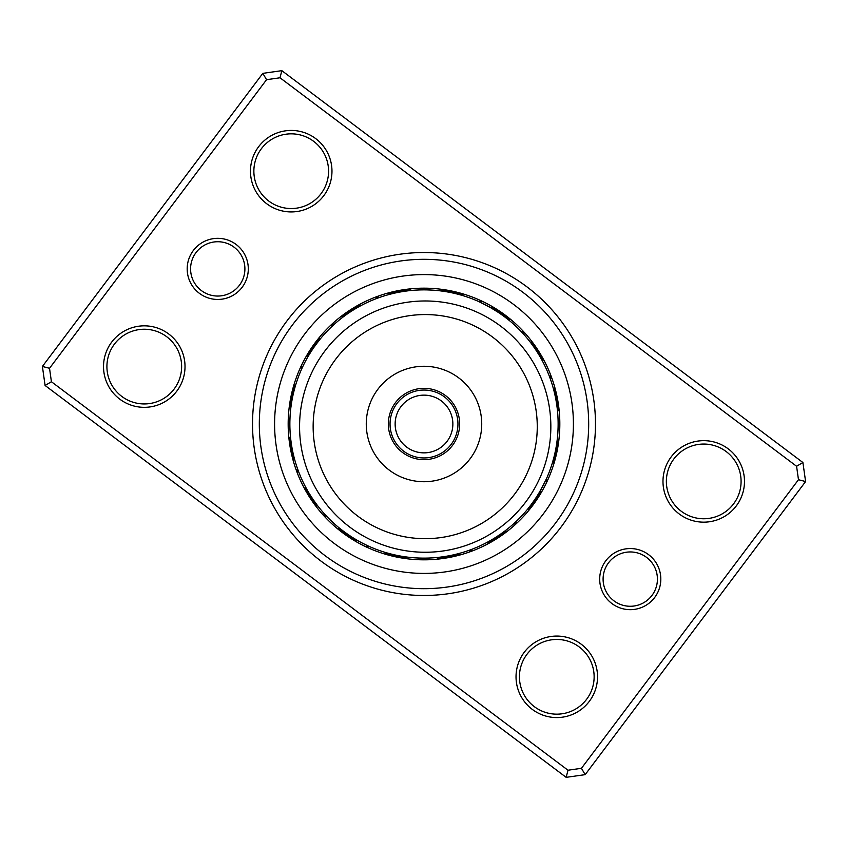 <?xml version="1.0" encoding="UTF-8"?>
<svg xmlns="http://www.w3.org/2000/svg" width="848" height="848" viewBox="0 0 848 848"><rect width="100%" height="100%" fill="white"/><g stroke="black" fill="none" stroke-linecap="round" stroke-linejoin="round"><path stroke-width="1.27" d="M390.048 424A33.952 33.952 0 0 0 424 457.952A33.952 33.952 0 0 0 457.952 424A33.952 33.952 0 0 0 424 390.048A33.952 33.952 0 0 0 390.048 424M395.136 424A28.864 28.864 0 0 0 424 452.864A28.864 28.864 0 0 0 452.864 424A28.864 28.864 0 0 0 424 395.136A28.864 28.864 0 0 0 395.136 424M605.832 560.74A30.56 30.56 0 0 1 648.625 554.687A30.56 30.56 0 0 1 654.677 597.48A30.56 30.56 0 0 1 611.885 603.532A30.56 30.56 0 0 1 605.832 560.74M651.964 595.444A27.168 27.168 0 0 0 646.579 557.401A27.168 27.168 0 0 0 608.546 562.786A27.168 27.168 0 0 0 613.931 600.819A27.168 27.168 0 0 0 651.964 595.444M193.323 250.52A30.56 30.56 0 0 1 236.115 244.468A30.56 30.56 0 0 1 242.168 287.26A30.56 30.56 0 0 1 199.375 293.313A30.56 30.56 0 0 1 193.323 250.52M239.454 285.214A27.168 27.168 0 0 0 234.069 247.181A27.168 27.168 0 0 0 196.036 252.556A27.168 27.168 0 0 0 201.421 290.599A27.168 27.168 0 0 0 239.454 285.214M286.953 320.936A171.487 171.487 0 0 1 527.064 286.953A171.487 171.487 0 0 1 561.047 527.064A171.487 171.487 0 0 1 320.936 561.047A171.487 171.487 0 0 1 286.953 320.936M555.62 522.983A164.692 164.692 0 0 0 522.983 292.38A164.692 164.692 0 0 0 292.38 325.017A164.692 164.692 0 0 0 325.017 555.62A164.692 164.692 0 0 0 555.62 522.983A164.692 164.692 0 0 1 325.017 555.62A164.692 164.692 0 0 1 292.38 325.017A164.692 164.692 0 0 1 522.983 292.38A164.692 164.692 0 0 1 555.62 522.983M524.212 652.324A40.746 40.746 0 0 1 581.272 644.247A40.746 40.746 0 0 1 589.349 701.307A40.746 40.746 0 0 1 532.29 709.384A40.746 40.746 0 0 1 524.212 652.324M586.636 699.261A37.354 37.354 0 0 0 579.237 646.96A37.354 37.354 0 0 0 526.926 654.359A37.354 37.354 0 0 0 534.335 706.66A37.354 37.354 0 0 0 586.636 699.261M111.703 342.094A40.746 40.746 0 0 1 168.763 334.017A40.746 40.746 0 0 1 176.84 391.076A40.746 40.746 0 0 1 119.78 399.154A40.746 40.746 0 0 1 111.703 342.094M174.126 389.041A37.354 37.354 0 0 0 166.717 336.73A37.354 37.354 0 0 0 114.416 344.14A37.354 37.354 0 0 0 121.815 396.44A37.354 37.354 0 0 0 174.126 389.041M258.651 146.693A40.746 40.746 0 0 1 315.71 138.616A40.746 40.746 0 0 1 323.788 195.676A40.746 40.746 0 0 1 266.728 203.753A40.746 40.746 0 0 1 258.651 146.693M321.074 193.641A37.354 37.354 0 0 0 313.665 141.34A37.354 37.354 0 0 0 261.364 148.739A37.354 37.354 0 0 0 268.763 201.04A37.354 37.354 0 0 0 321.074 193.641M671.16 456.924A40.746 40.746 0 0 1 728.22 448.846A40.746 40.746 0 0 1 736.297 505.906A40.746 40.746 0 0 1 679.237 513.983A40.746 40.746 0 0 1 671.16 456.924M733.584 503.86A37.354 37.354 0 0 0 726.185 451.56A37.354 37.354 0 0 0 673.874 458.959A37.354 37.354 0 0 0 681.283 511.27A37.354 37.354 0 0 0 733.584 503.86M566.157 777.34L45.092 385.48L42.4 366.453L262.827 73.352L281.843 70.66L802.908 462.52L805.6 481.547L585.173 774.648L566.157 777.34L567.99 770.217L581.442 768.309L798.477 479.714L796.579 466.262L280.01 77.783L266.558 79.691L49.523 368.286L51.421 381.738L567.99 770.217M266.558 79.691L262.827 73.352M281.843 70.66L280.01 77.783M802.908 462.52L796.579 466.262M49.523 368.286L42.4 366.453M805.6 481.547L798.477 479.714M51.421 381.738L45.092 385.48M585.173 774.648L581.442 768.309M315.445 342.359A135.828 135.828 0 0 0 342.359 532.555A135.828 135.828 0 0 0 532.555 505.641A135.828 135.828 0 0 0 505.641 315.445A135.828 135.828 0 0 0 315.445 342.359A135.828 135.828 0 0 1 505.641 315.445A135.828 135.828 0 0 1 532.555 505.641M542.625 361.386A14.257 14.257 58.8 0 0 542.307 357.284M541.257 358.874A14.257 14.257 57.6 0 0 540.854 354.771M539.837 356.383A14.257 14.257 -123.6 0 0 539.349 352.28M538.363 353.913A14.257 14.257 55.1 0 0 537.791 349.832M536.18 347.415A14.257 14.257 53.9 0 1 536.837 351.485L535.47 349.408M526.142 337.059L526.809 337.854M535.268 349.09A14.257 14.257 -127.3 0 0 534.516 345.041M532.809 342.698A14.257 14.257 -128.5 0 1 533.636 346.737L532.184 344.712M524.255 334.896L524.944 335.67M522.326 332.776L521.372 331.748A14.257 14.257 0 0 1 525.156 333.359M531.961 344.405A14.257 14.257 0 0 0 531.039 340.387M558.843 407.634A14.257 14.257 81.3 0 1 557.549 411.545L557.295 409.075M556.977 406.457L556.564 403.574M557.253 408.694A14.257 14.257 80.1 0 0 558.461 404.761M558.016 401.888A14.257 14.257 -101.1 0 1 556.892 405.853L556.097 400.744M557.507 399.026A14.257 14.257 77.6 0 1 556.479 403.023L556.065 400.563M556.945 396.175A14.257 14.257 76.4 0 1 556.002 400.192L555.535 397.744M551.635 382.766L551.953 383.752M555.461 397.373A14.257 14.257 -104.8 0 0 556.32 393.345M550.723 380.042L551.062 381.028M554.857 394.574A14.257 14.257 -106 0 0 555.641 390.525M549.758 377.349L549.26 376.035A14.257 14.257 0 0 1 552.143 378.971M554.2 391.776A14.257 14.257 0 0 0 554.889 387.716M554.836 460.485A14.257 14.257 103.8 0 1 552.154 463.602L553.627 458.45M552.97 460.856A14.257 14.257 102.6 0 0 555.588 457.676M553.723 458.09A14.257 14.257 -78.6 0 0 556.277 454.857M556.903 452.016A14.257 14.257 100.1 0 1 554.422 455.312L554.984 452.885M557.475 449.175A14.257 14.257 98.9 0 1 555.058 452.514L555.567 450.076M557.698 434.748L557.422 437.78M555.641 449.705A14.257 14.257 -82.3 0 0 557.984 446.313M556.161 446.885A14.257 14.257 -83.5 0 0 558.429 443.451M556.945 441.819L557.295 438.935M558.037 429.024L558.079 427.615A14.257 14.257 0 0 1 559.627 431.441M556.617 444.055A14.257 14.257 0 0 0 558.811 440.568M527.742 509.012L527.233 509.627A14.257 14.257 126.3 0 0 530.912 507.772M529.544 506.775L529.046 507.401A14.257 14.257 125.1 0 0 532.682 505.472M534.399 503.129A14.257 14.257 -56.1 0 1 530.806 505.143L535.544 498.497M535.872 497.988L537.176 495.985M538.109 494.49L538.628 493.653M532.979 502.196L532.512 502.843A14.257 14.257 122.6 0 0 536.063 500.744M534.622 499.843L534.176 500.5A14.257 14.257 121.4 0 0 537.685 498.338M536.222 497.458L540.091 491.193M540.388 490.663L541.565 488.575M542.402 487.028L542.868 486.148M535.788 498.126A14.257 14.257 -59.8 0 0 539.243 495.889M540.748 493.409A14.257 14.257 -61 0 1 537.346 495.72L541.49 488.692M541.787 488.162L544.331 483.254M539.264 492.603L546.494 478.654A14.257 14.257 0 0 1 546.451 482.777M538.851 493.282A14.257 14.257 0 0 0 542.211 490.897M490.716 542.307A14.257 14.257 148.8 0 1 486.614 542.625L488.808 541.437M493.229 540.854A14.257 14.257 147.6 0 1 489.126 541.257L491.299 540.028M491.617 539.837A14.257 14.257 -33.6 0 0 495.72 539.349M498.168 537.791A14.257 14.257 145.1 0 1 494.087 538.363L496.197 537.038M500.585 536.18A14.257 14.257 143.9 0 1 496.515 536.837L500.808 533.964M510.941 526.142L510.146 526.809M498.91 535.268A14.257 14.257 -37.3 0 0 502.959 534.516M513.104 524.255L512.33 524.944M501.263 533.636A14.257 14.257 -38.5 0 0 505.302 532.809M515.224 522.326L516.252 521.372A14.257 14.257 0 0 1 514.641 525.156M503.595 531.961A14.257 14.257 0 0 0 507.613 531.039M436.455 557.549A14.257 14.257 171.3 0 0 440.366 558.843M443.239 558.461A14.257 14.257 170.1 0 1 439.306 557.253L441.776 556.945M446.112 558.016A14.257 14.257 -11.1 0 1 442.147 556.892L444.617 556.532M448.974 557.507A14.257 14.257 167.6 0 1 444.977 556.479L447.437 556.065M451.825 556.945A14.257 14.257 166.4 0 1 447.808 556.002L450.256 555.535M465.234 551.635L464.248 551.953M450.627 555.461A14.257 14.257 -14.8 0 0 454.655 556.32M457.475 555.641A14.257 14.257 -16 0 1 453.426 554.857L455.853 554.295M467.958 550.723L466.972 551.062M470.651 549.758L471.965 549.26A14.257 14.257 0 0 1 469.029 552.143M456.224 554.2A14.257 14.257 0 0 0 460.284 554.889M387.515 554.836A14.257 14.257 -166.2 0 1 384.398 552.154L386.783 552.864M390.324 555.588A14.257 14.257 -167.4 0 1 387.144 552.97L389.55 553.627M389.91 553.723A14.257 14.257 11.4 0 0 393.143 556.277M395.984 556.903A14.257 14.257 -169.9 0 1 392.688 554.422L395.115 554.984M395.486 555.058A14.257 14.257 -171.1 0 0 398.825 557.475M413.252 557.698L412.223 557.613M398.295 555.641A14.257 14.257 7.7 0 0 401.687 557.984M416.114 557.899L415.075 557.836M401.115 556.161A14.257 14.257 6.5 0 0 404.549 558.429M418.976 558.037L420.385 558.079A14.257 14.257 0 0 1 416.559 559.627M403.945 556.617A14.257 14.257 0 0 0 407.432 558.811M338.988 527.742L340.09 528.643M338.373 527.233A14.257 14.257 -143.7 0 0 340.228 530.912M341.108 529.449L340.599 529.046A14.257 14.257 -144.9 0 0 342.528 532.682M344.871 534.399A14.257 14.257 33.9 0 1 342.857 530.806L349.503 535.544M350.012 535.872L352.015 537.176M353.51 538.109L354.369 538.639M345.804 532.979L346.959 533.805M345.157 532.512A14.257 14.257 -147.4 0 0 347.256 536.063M349.662 537.685A14.257 14.257 -148.6 0 1 347.5 534.176L349.334 535.427M349.874 535.788A14.257 14.257 30.2 0 0 352.111 539.243M358.11 540.833L352.28 537.346A14.257 14.257 29 0 0 354.591 540.748M358.831 541.236L361.916 542.9A134.132 134.132 0 0 0 542.9 486.084A134.132 134.132 0 0 0 486.084 305.1A134.132 134.132 0 0 0 305.1 361.916A134.132 134.132 0 0 0 361.916 542.9L368.17 545.964M368.912 546.292L369.346 546.494A14.257 14.257 0 0 1 365.223 546.451M354.718 538.851A14.257 14.257 0 0 0 357.103 542.211M355.312 539.201L356.626 539.975M305.683 487.187L306.563 488.808M305.375 486.614A14.257 14.257 -121.2 0 0 305.693 490.716M307.061 489.699L307.972 491.299M306.743 489.126A14.257 14.257 -122.4 0 0 307.146 493.229M308.163 491.617A14.257 14.257 56.4 0 0 308.651 495.72M309.976 494.638L310.962 496.197M309.637 494.087A14.257 14.257 -124.9 0 0 310.209 498.168M311.513 497.055L312.53 498.592M311.163 496.515A14.257 14.257 -126.1 0 0 311.82 500.585M321.858 510.941L321.191 510.146M312.732 498.91A14.257 14.257 52.7 0 0 313.484 502.959M314.735 501.804L315.816 503.288M323.745 513.104L323.056 512.33M314.364 501.263A14.257 14.257 51.5 0 0 315.191 505.302M316.431 504.115L317.534 505.588M325.674 515.224L326.628 516.252A14.257 14.257 0 0 1 322.844 514.641M316.039 503.595A14.257 14.257 0 0 0 316.961 507.613M290.514 437.102L290.705 438.925M290.451 436.455A14.257 14.257 -98.7 0 0 289.157 440.366M290.822 439.953L291.055 441.776M290.747 439.306A14.257 14.257 -99.9 0 0 289.539 443.239M291.193 442.794L291.468 444.617M291.108 442.147A14.257 14.257 78.9 0 0 289.984 446.112M291.627 445.624L291.935 447.437M291.521 444.977A14.257 14.257 -102.4 0 0 290.493 448.974M292.115 448.454L292.465 450.256M291.998 447.808A14.257 14.257 -103.6 0 0 291.055 451.825M296.365 465.234L296.047 464.248M292.539 450.627A14.257 14.257 75.2 0 0 291.68 454.655M293.281 454.062L293.705 455.853M297.277 467.958L296.938 466.972M293.143 453.426A14.257 14.257 74 0 0 292.359 457.475M293.959 456.849L294.415 458.63M298.242 470.651L298.74 471.965A14.257 14.257 0 0 1 295.857 469.029M293.8 456.224A14.257 14.257 0 0 0 293.111 460.284M295.655 385.024L295.136 386.783M295.846 384.398A14.257 14.257 -76.2 0 0 293.164 387.515M295.03 387.144A14.257 14.257 -77.4 0 0 292.412 390.324M294.108 390.536L293.662 392.327M294.277 389.91A14.257 14.257 101.4 0 0 291.723 393.143M293.429 393.324L293.016 395.115M293.578 392.688A14.257 14.257 -79.9 0 0 291.097 395.984M292.804 396.122L292.433 397.924M292.942 395.486A14.257 14.257 -81.1 0 0 290.525 398.825M292.231 398.931L291.903 400.744M290.302 413.252L290.387 412.223M292.359 398.295A14.257 14.257 97.7 0 0 290.016 401.687M291.733 401.751L291.436 403.574M290.101 416.114L290.164 415.075M291.839 401.115A14.257 14.257 96.5 0 0 289.571 404.549M291.288 404.591L291.034 406.404M289.963 418.976L289.921 420.385A14.257 14.257 0 0 1 288.373 416.559M291.383 403.945A14.257 14.257 0 0 0 289.189 407.432M320.343 338.882L319.357 340.09M320.767 338.373A14.257 14.257 -53.7 0 0 317.088 340.228M318.954 340.599L318.551 341.108L318.954 340.599A14.257 14.257 -54.9 0 0 315.318 342.528M313.601 344.871A14.257 14.257 123.9 0 1 317.194 342.857L315.869 344.638M311.937 347.256A14.257 14.257 -57.4 0 1 315.488 345.157L314.195 346.959M310.315 349.662A14.257 14.257 -58.6 0 1 313.824 347.5L312.573 349.334M308.757 352.111A14.257 14.257 120.2 0 1 312.212 349.874L311.004 351.729M307.252 354.591A14.257 14.257 119 0 1 310.654 352.28L309.488 354.157M305.789 357.103A14.257 14.257 0 0 1 309.149 354.718L308.025 356.626M302.429 367.332L301.506 369.346A14.257 14.257 0 0 1 301.549 365.223M357.284 305.693A14.257 14.257 -31.2 0 1 361.386 305.375L359.192 306.563M358.301 307.061L356.701 307.972M358.874 306.743A14.257 14.257 -32.4 0 0 354.771 307.146M356.383 308.163A14.257 14.257 146.4 0 0 352.28 308.651M353.913 309.637A14.257 14.257 -34.9 0 0 349.832 310.209M351.485 311.163A14.257 14.257 -36.1 0 0 347.415 311.82M337.059 321.858L337.854 321.191M349.09 312.732A14.257 14.257 142.7 0 0 345.041 313.484M334.896 323.745L335.67 323.056M346.737 314.364A14.257 14.257 141.5 0 0 342.698 315.191M332.776 325.674L331.748 326.628A14.257 14.257 0 0 1 333.359 322.844M344.405 316.039A14.257 14.257 0 0 0 340.387 316.961M411.545 290.451A14.257 14.257 -8.7 0 0 407.634 289.157M408.694 290.747A14.257 14.257 -9.9 0 0 404.761 289.539M401.888 289.984A14.257 14.257 168.9 0 1 405.853 291.108L403.383 291.468M399.026 290.493A14.257 14.257 -12.4 0 1 403.023 291.521L400.563 291.935M396.175 291.055A14.257 14.257 -13.6 0 1 400.192 291.998L397.744 292.465M382.766 296.365L383.752 296.047M397.373 292.539A14.257 14.257 165.2 0 0 393.345 291.68M380.042 297.277L381.028 296.938M394.574 293.143A14.257 14.257 164 0 0 390.525 292.359M377.349 298.242L376.035 298.74A14.257 14.257 0 0 1 378.971 295.857M391.776 293.8A14.257 14.257 0 0 0 387.716 293.111M460.485 293.164A14.257 14.257 13.8 0 1 463.602 295.846L461.217 295.136M460.856 295.03A14.257 14.257 12.6 0 0 457.676 292.412M458.09 294.277A14.257 14.257 -168.6 0 0 454.857 291.723M452.016 291.097A14.257 14.257 10.1 0 1 455.312 293.578L452.885 293.016M452.514 292.942A14.257 14.257 8.9 0 0 449.175 290.525M434.748 290.302L435.777 290.387M449.705 292.359A14.257 14.257 -172.3 0 0 446.313 290.016M446.885 291.839A14.257 14.257 -173.5 0 0 443.451 289.571M429.024 289.963L427.615 289.921A14.257 14.257 0 0 1 431.441 288.373M444.055 291.383A14.257 14.257 0 0 0 440.568 289.189M509.012 320.258L509.627 320.767A14.257 14.257 36.3 0 0 507.772 317.088M506.775 318.456L507.401 318.954A14.257 14.257 35.1 0 0 505.472 315.318M503.129 313.601A14.257 14.257 -146.1 0 1 505.143 317.194L498.497 312.456M497.988 312.128L495.985 310.824M494.49 309.891L493.631 309.361M502.196 315.021L502.843 315.488A14.257 14.257 32.6 0 0 500.744 311.937M499.843 313.378L500.5 313.824A14.257 14.257 31.4 0 0 498.338 310.315M498.126 312.212A14.257 14.257 -149.8 0 0 495.889 308.757M488.278 306.276L495.72 310.654A14.257 14.257 -151 0 0 493.409 307.252M492.264 308.545L478.654 301.506A14.257 14.257 0 0 1 482.777 301.549M492.571 308.725L493.282 309.149A14.257 14.257 0 0 0 490.897 305.789M528.717 340.186L529.873 341.649M521.372 331.748L523.036 333.54M549.26 376.035L550.108 378.325M557.973 430.477L557.836 432.925M558.079 427.615L557.995 430.063M533.975 500.786L533.201 501.878M532.226 503.235L528.018 508.683M535.586 498.423L534.844 499.525M533.89 500.903L529.809 506.436M538.671 493.589L537.971 494.723M537.081 496.144L533.233 501.836M540.134 491.119L539.455 492.275M538.597 493.706L534.876 499.483M541.533 488.618L540.886 489.784M540.059 491.246L536.455 497.098M546.494 478.654L539.476 492.222M516.252 521.372L514.46 523.036M471.965 549.26L469.675 550.108M420.385 558.079L417.937 557.995M500.786 314.025L501.878 314.799M503.235 315.774L508.683 319.982M498.423 312.414L499.525 313.156M500.903 314.11L506.436 318.191M488.914 306.626L490.971 307.792M493.472 309.266L494.723 310.029M496.144 310.919L501.836 314.767M488.999 306.669L499.483 313.124M369.346 546.494L367.332 545.571M364.163 544.045L363.336 543.621M362.796 543.356L362.191 543.038M478.654 301.506L480.668 302.429M427.615 289.921L430.063 290.005M430.477 290.027L432.925 290.164M376.035 298.74L378.325 297.892M331.748 326.628L333.54 324.964M302.704 366.739L303.669 364.746M312.414 349.577L313.156 348.475M314.11 347.097L318.191 341.564M314.025 347.214L314.799 346.122M315.774 344.765L319.982 339.317M289.921 420.385L290.005 417.937M298.74 471.965L297.892 469.675M326.628 516.252L324.964 514.46M354.528 538.734L353.277 537.971M351.856 537.081L346.164 533.233M349.577 535.586L348.475 534.844M347.097 533.89L341.564 529.809M347.214 533.975L346.122 533.201M344.765 532.226L339.317 528.018M472.124 528.378A112.053 112.053 0 0 0 526.968 379.703A112.053 112.053 0 0 0 378.293 324.858A112.053 112.053 0 0 0 323.438 473.534A112.053 112.053 0 0 0 472.124 528.378M372.601 312.52A125.642 125.642 0 0 1 539.307 374.01A125.642 125.642 0 0 1 477.806 540.717A125.642 125.642 0 0 1 311.11 479.215A125.642 125.642 0 0 1 372.601 312.52M409.075 391.617A35.658 35.658 0 0 0 391.617 438.925A35.658 35.658 0 0 0 438.925 456.383A35.658 35.658 0 0 0 456.383 409.075A35.658 35.658 0 0 0 409.075 391.617M399.832 371.572A57.728 57.728 0 0 0 371.572 448.168A57.728 57.728 0 0 0 448.168 476.428A57.728 57.728 0 0 0 476.428 399.832A57.728 57.728 0 0 0 399.832 371.572M543.409 513.803A149.407 149.407 0 0 1 334.197 543.409A149.407 149.407 0 0 1 304.591 334.197A149.407 149.407 0 0 1 513.803 304.591A149.407 149.407 0 0 1 543.409 513.803"/></g></svg>
